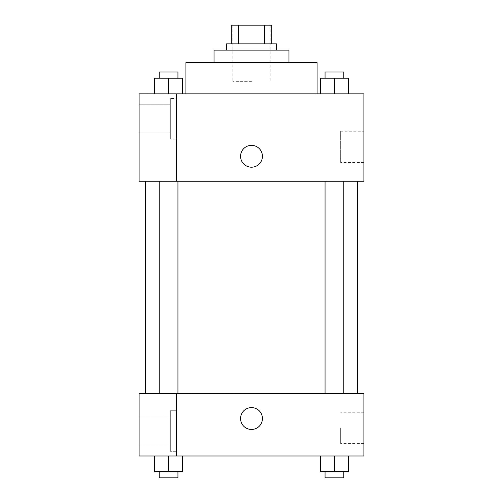 <?xml version="1.0" encoding="UTF-8"?>
<svg xmlns="http://www.w3.org/2000/svg" width="503" height="503" viewBox="0 0 503 503"><rect width="100%" height="100%" fill="white"/><g stroke="black" fill="none" stroke-linecap="round" stroke-linejoin="round"><path stroke-width="0.38" stroke-dasharray="2.52 1.89" d="M251.5 81.348L232.77 81.348L251.5 81.348M251.5 25.15L232.77 25.15L251.5 25.15M264.641 43.88L264.641 25.15L271.796 25.15L271.796 43.88L238.359 43.88L271.796 43.88M264.641 25.15L231.204 25.15M238.359 43.88L231.204 43.88L238.359 43.88L238.359 25.15M276.474 43.88L226.526 43.88M226.526 50.124L276.474 50.124L226.526 50.124M288.967 50.124L214.033 50.124M214.033 62.617L288.967 62.617L214.033 62.617M317.066 62.617L185.934 62.617M185.934 93.835L317.066 93.835L185.934 93.835M363.895 93.835L139.105 93.835L139.105 181.155L176.572 181.155L176.572 93.935L139.105 93.935L176.572 93.935L176.572 181.155L139.105 181.256L363.895 181.256L363.895 93.835M154.528 93.835L182.627 93.835L154.528 93.835L182.627 93.835L154.528 93.835L168.58 93.835L168.58 78.223L154.528 78.223L177.943 78.223L154.528 78.223L154.528 93.835L168.58 93.835L154.528 93.835L154.528 78.223L154.528 93.835L182.627 93.835L168.58 93.835L168.58 78.223L182.627 78.223L159.212 78.223L182.627 78.223L182.627 93.835L182.627 78.223M320.373 93.835L348.472 93.835L320.373 93.835L348.472 93.835L320.373 93.835L334.42 93.835L334.42 78.223L320.373 78.223L343.788 78.223L320.373 78.223L320.373 93.835L334.42 93.835L320.373 93.835L320.373 78.223L320.373 93.835L348.472 93.835L334.42 93.835L334.42 78.223L348.472 78.223L325.057 78.223L348.472 78.223L348.472 93.835L348.472 78.223M262.428 156.276A10.928 10.928 0 0 0 246.036 146.813A10.928 10.928 0 0 0 246.036 165.739A10.928 10.928 0 0 0 262.428 156.276A10.928 10.928 0 0 1 246.036 165.739A10.928 10.928 0 0 1 246.036 146.813A10.928 10.928 0 0 1 262.428 156.276M176.572 98.519L176.572 139.105L176.572 98.519L170.328 98.519L170.328 139.105L170.328 98.519L170.328 139.105L170.328 98.519L176.572 98.519L176.572 139.105L176.572 98.519M170.328 118.815L170.328 104.762L170.328 118.815M139.105 118.815L139.105 104.762L139.105 118.815M363.895 131.252L363.895 162.57L363.895 131.252L340.669 131.252L340.669 162.57L340.669 131.252M139.105 181.155L176.572 181.155L176.572 93.935L139.105 93.935M240.572 156.276A10.928 10.928 0 0 0 256.964 165.739A10.928 10.928 0 0 0 256.964 146.813A10.928 10.928 0 0 0 240.572 156.276M139.105 167.203L139.105 145.348L139.111 167.203M334.42 181.256L343.788 181.256L334.42 181.256M168.58 181.256L159.212 181.256L168.58 181.256M251.5 181.256L357.652 181.256L251.5 181.256M251.5 393.553L357.652 393.553L251.5 393.553M334.42 393.553L343.788 393.553L334.42 393.553M168.58 393.553L159.212 393.553L168.58 393.553M139.105 393.553L176.572 393.553L139.105 393.553L139.105 455.995L176.572 455.995L176.572 393.453L139.105 393.553M176.572 455.995L363.895 455.995L363.895 393.553L176.572 393.453L176.572 455.995L176.572 393.553M139.105 418.534L139.105 407.606L139.111 418.534M139.105 431.021L139.105 416.968L139.105 431.021M170.328 431.021L170.328 416.968L170.328 431.021M170.328 410.725L170.328 451.31L170.328 410.725L170.328 451.31L170.328 410.725L176.572 410.725L176.572 451.31L176.572 410.725L170.328 410.725M176.572 410.725L176.572 451.31L176.572 410.725M176.572 393.453L139.105 393.453L176.572 393.453M168.58 455.995L154.528 455.995L182.627 455.995L154.528 455.995L168.568 455.995L168.58 471.607L154.528 471.607L154.528 455.995L168.58 455.995L168.58 471.607L159.212 471.607L177.943 471.607L154.528 471.607L182.627 471.607L159.212 471.607L177.943 471.607L168.58 471.607L168.58 455.995L154.528 455.995L154.528 471.607L154.528 455.995M334.42 471.607L334.42 455.995L334.42 471.607L348.472 471.607L334.42 471.607L348.472 471.607L348.472 455.995L320.373 455.995L348.46 455.995L320.373 455.995L320.373 471.607L334.42 471.607L320.373 471.607L320.373 455.995L348.472 455.995L334.432 455.995L348.472 455.995L334.432 455.995L334.42 471.607L320.373 471.607L320.373 455.995M363.895 427.896L363.895 443.558L363.895 427.896M340.669 427.896L340.669 443.558L340.669 427.896M240.572 418.534A10.928 10.928 0 0 0 256.964 427.996A10.928 10.928 0 0 0 256.964 409.065A10.928 10.928 0 0 0 240.572 418.534M262.428 418.534A10.928 10.928 0 0 0 246.036 409.065A10.928 10.928 0 0 0 246.036 427.996A10.928 10.928 0 0 0 262.428 418.534A10.928 10.928 0 0 1 246.036 427.996A10.928 10.928 0 0 1 246.036 409.065A10.928 10.928 0 0 1 262.428 418.534M325.057 471.607L325.057 477.85L343.788 477.85L325.057 477.85L343.788 477.85L343.788 471.607M348.472 471.607L348.472 455.995L334.42 455.995M159.212 471.607L159.212 477.85L177.943 477.85L159.212 477.85L177.943 477.85L177.943 471.607M182.627 471.607L182.627 455.995L182.627 471.607L168.58 471.607M325.057 78.223L325.057 71.979L343.788 71.979L325.057 71.979L343.788 71.979L343.788 78.223M334.42 93.835L334.42 78.223M159.212 78.223L159.212 71.979L177.943 71.979L159.212 71.979L177.943 71.979L177.943 78.223M168.58 93.835L168.58 78.223M232.77 25.15L232.77 81.348M270.23 25.15L270.23 81.348M176.572 139.105L170.328 139.105L176.572 139.105M139.105 132.861L170.328 132.861L139.105 132.861M139.105 104.762L170.328 104.762L139.105 104.762M363.895 162.57L340.669 162.57M177.943 393.553L177.943 181.256M159.212 393.453L159.212 181.256M343.788 393.553L343.788 181.256M325.057 393.553L325.057 181.256M139.105 445.067L170.328 445.067L139.105 445.067M139.105 416.968L170.328 416.968L139.105 416.968M176.572 451.31L170.328 451.31L176.572 451.31M363.895 412.234L340.669 412.234M363.895 443.558L340.669 443.558"/><path stroke-width="0.75" d="M238.359 43.88L238.359 25.15L231.204 25.15L231.204 43.88L231.204 25.15M238.359 25.15L271.796 25.15L271.796 43.88M264.641 43.88L264.641 25.15M226.526 50.124L226.526 43.88L276.474 43.88L276.474 50.124M214.033 62.617L214.033 50.124L288.967 50.124L288.967 62.617M185.934 93.835L185.934 62.617L317.066 62.617L317.066 93.835M139.105 93.835L363.895 93.835L363.895 181.256L139.105 181.256L176.572 181.155L176.572 93.935L139.105 93.835M240.572 156.276A10.928 10.928 0 0 1 256.964 146.813A10.928 10.928 0 0 1 256.964 165.739A10.928 10.928 0 0 1 240.572 156.276M139.105 93.935L139.105 181.155M176.572 393.553L363.895 393.553L363.895 455.995L139.105 455.995L139.105 393.453L176.572 393.453L176.572 455.995M240.572 418.534A10.928 10.928 0 0 1 256.964 409.065A10.928 10.928 0 0 1 256.964 427.996A10.928 10.928 0 0 1 240.572 418.534M320.373 455.995L320.373 471.607L348.472 471.607L348.472 455.995L348.472 471.607M334.42 471.607L334.42 455.995M343.788 471.607L343.788 477.85L325.057 477.85L325.057 471.607M154.528 455.995L154.528 471.607L182.627 471.607L182.627 455.995L182.627 471.607M168.58 471.607L168.58 455.995M177.943 471.607L177.943 477.85L159.212 477.85L159.212 471.607M320.373 93.835L320.373 78.223L348.472 78.223L348.472 93.835L348.472 78.223M334.42 93.835L334.42 78.223M343.788 78.223L343.788 71.979L325.057 71.979L325.057 78.223M154.528 93.835L154.528 78.223L182.627 78.223L182.627 93.835L182.627 78.223M168.58 93.835L168.58 78.223M177.943 78.223L177.943 71.979L159.212 71.979L159.212 78.223M357.652 393.553L357.652 181.256M145.348 393.453L145.348 181.256M325.057 181.256L325.057 393.553M343.788 181.256L343.788 393.553M177.943 393.553L177.943 181.256M159.212 393.453L159.212 181.256"/></g></svg>
